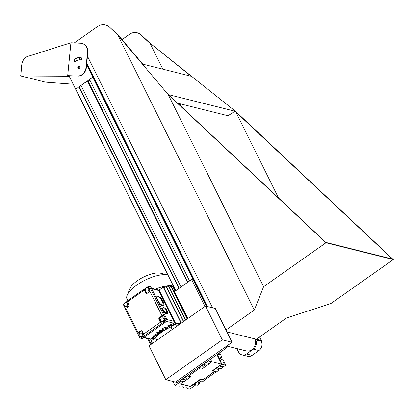<?xml version="1.0" encoding="UTF-8"?>
<svg xmlns="http://www.w3.org/2000/svg" width="414" height="414" viewBox="0 0 414 414"><rect width="100%" height="100%" fill="white"/><g stroke="black" fill="none" stroke-linecap="round" stroke-linejoin="round"><path stroke-width="0.62" d="M226.913 331.914L255.987 339.169L255.474 339.532L255.195 338.973L255.661 339.91A6.748 5.791 104 0 1 253.321 349.162L246.47 353.986A6.748 5.791 104 0 1 242.04 354.901A6.748 5.791 104 0 1 238.536 351.972L236.855 348.588M261.006 340.774L261.27 341.312A6.748 5.791 104 0 1 258.931 350.565L252.085 355.388A6.748 5.791 104 0 1 247.65 356.304L242.04 354.901M226.722 346.057L246.149 350.912A8.549 7.333 -76 0 0 253.694 347.869A8.549 7.333 -76 0 0 255.117 338.952M178.931 288.465L78.867 86.888L75.664 89.17L175.722 290.721L75.633 89.165L92.979 77.159L89.517 79.385L189.581 280.961M181.022 286.995L80.958 85.413L87.432 80.854L187.495 282.431M78.867 86.888L79.286 87.012M79.617 87.664L81.444 86.402M87.846 80.978L87.432 80.854M187.765 282.244L87.835 80.958L187.754 282.25M90.009 80.368L88.177 81.636M92.757 77.102L86.624 64.755M68.947 75.679A11.25 9.646 -76 0 0 69.107 76.021L75.633 89.165M80.87 59.673A0.947 0.812 104 0 1 79.69 58.69A0.947 0.812 104 0 1 81.289 58.716A0.947 0.812 104 0 1 80.87 59.673M79.472 68.253A0.947 0.812 104 0 1 78.375 67.218A0.947 0.812 104 0 1 79.83 66.814M169.078 95.148L168.679 94.677L235.069 111.247L392.503 259.06L325.834 242.413L169.078 95.148M142.851 64.175L118.699 35.661L117.824 35.071L168.203 94.558L325.958 242.764L393.3 259.578L235.545 111.366L149.925 43.087L191.17 76.238L142.851 64.175M87.463 56.206L212.594 307.814M105.404 24.85A11.25 9.646 104 0 1 105.575 24.887A11.25 9.646 104 0 1 109.312 26.936L118.161 35.154M206.752 306.355L86.655 64.424M207.543 306.551L86.769 63.254M225.972 330.01L254.32 310.039L117.824 35.071L109.312 26.936M74.292 42.921L97.849 26.325A11.25 9.646 104 0 1 105.239 24.804A11.25 9.646 104 0 1 108.975 26.853M254.32 310.039L263.589 286.705L168.203 94.558M263.589 286.705L325.958 242.764M255.474 339.532L260.861 340.877L261.374 340.515L256.323 339.257L286.421 318.055L330.926 303.514L393.3 259.578M181.601 106.91L180.049 103.785M162.868 69.174L150.127 43.506M122.032 39.594L129.613 34.258A11.25 9.646 104 0 1 136.998 32.737A11.25 9.646 104 0 1 140.739 34.781L149.589 42.999M278.529 197.97L235.747 111.79M235.069 111.247L227.995 115.754L177.632 103.184M261.374 340.515L259.604 336.944M137.169 32.778A11.25 9.646 104 0 1 137.334 32.82A11.25 9.646 104 0 1 141.076 34.864L149.925 43.087M73.169 84.208L45.457 82.127L20.767 75.964L67.642 76.223L69.428 76.673M20.829 75.317L21.683 65.231C22.335 60.734 24.224 57.836 27.355 56.547L70.918 42.766L67.642 76.223M20.7 75.296L20.767 75.964M68.056 75.643L77.392 76L69.04 75.891M70.918 42.766L80.606 43.216A8.999 7.716 104 0 1 81.91 43.403A8.999 7.716 104 0 1 87.478 52.495L86.019 67.435A8.999 7.716 104 0 1 77.392 76M74.556 59.207A9.879 8.477 104 0 1 81.056 57.706A1.237 1.061 104 0 1 80.497 60.118A7.405 6.35 104 0 0 75.627 61.241A1.237 1.061 104 0 1 74.556 59.207L74.893 59.29A1.237 1.061 -76 0 0 74.965 61.453M78.945 66.105A1.237 1.061 104 0 1 79.855 67.585A1.237 1.061 104 0 1 77.775 67.177A1.237 1.061 104 0 1 78.945 66.105M87.478 52.495L87.815 52.578L86.355 67.518A8.999 7.716 -76 0 1 77.728 76.088M81.191 57.748A9.879 8.477 -76 0 0 74.893 59.29M79.291 66.188A1.237 1.061 -76 0 0 78.696 68.558M87.815 52.578A8.999 7.716 -76 0 0 82.246 43.491A8.999 7.716 -76 0 0 82.075 43.449M187.884 318.469L174.532 291.565L191.656 279.502L193.452 279.952L206.529 306.298M226.386 346.295L227.012 347.569L177.352 382.546L165.797 379.664L222.302 339.853L205.52 306.049L149.014 345.856L165.797 379.664M191.656 279.502L205.008 306.407M222.302 339.853L232.068 342.295L175.557 382.101L225.216 347.118L227.012 347.569M152.502 343.397L151.229 340.831A23.624 8.559 153.6 0 0 150.774 341.98L151.741 343.93M156.849 340.334L155.576 337.772L151.229 340.831M176.576 326.439L175.303 323.877L170.956 326.936A20.25 7.338 153.6 0 0 155.576 337.772M172.229 329.503L170.956 326.936M178.455 325.114L177.487 323.163A23.624 8.559 153.6 0 0 175.303 323.877M183.428 386.986L183.681 387.499A3.824 1.387 -26.4 0 0 185.544 387.814A3.824 1.387 -26.4 0 1 187.402 388.125A3.824 1.387 -26.4 0 1 187.449 388.291L187.299 387.99M183.681 387.499A3.824 1.387 -26.4 0 1 183.635 387.338L183.485 387.038M179.614 386.034L179.867 386.547A3.824 1.387 -26.4 0 0 181.725 386.862A3.824 1.387 -26.4 0 1 183.583 387.173A3.824 1.387 -26.4 0 1 183.635 387.338M179.867 386.547A3.824 1.387 -26.4 0 1 179.816 386.386L179.671 386.086M172.98 381.454L175.018 385.558L176.566 385.946A3.824 1.387 -26.4 0 0 177.911 385.91A3.824 1.387 -26.4 0 1 179.769 386.221A3.824 1.387 -26.4 0 1 179.816 386.386M175.018 385.558L178.098 383.385L177.59 382.381M187.247 387.939L187.501 388.451A3.824 1.387 -26.4 0 0 188.013 388.803L189.586 389.196L195.931 384.735M181.342 381.092L178.087 383.385M184.623 377.428L186.16 377.951A1.485 0.538 -26.4 0 1 186.362 378.085A1.485 0.538 -26.4 0 1 185.529 379.084A1.485 0.538 -26.4 0 1 183.899 379.545L182.445 379.177L180.147 380.797L183.852 381.718L190.699 376.895L186.916 375.808M203.46 364.16L204.997 364.682A1.485 0.538 -26.4 0 1 205.199 364.817A1.485 0.538 -26.4 0 1 204.366 365.816A1.485 0.538 -26.4 0 1 202.736 366.276L202.146 365.086M198.906 367.368L201.199 365.748M201.276 365.909L202.736 366.276M203.538 364.315L205.836 362.7L209.536 363.627L202.689 368.45L198.984 367.523M180.25 323.851L177.487 323.163M198.306 382.81L198.492 383.183A1.485 0.538 -26.4 0 1 198.29 383.048A1.485 0.538 -26.4 0 1 199.124 382.05A1.485 0.538 -26.4 0 1 200.754 381.594L202.213 381.956L204.506 380.342L200.8 379.415L193.954 384.244L197.654 385.165L199.952 383.55L199.186 382.013M198.492 383.183L199.952 383.55M193.954 384.244L190.44 386.464L180.338 383.944L183.583 381.651M184.701 377.584L186.999 375.969M186.947 375.793L188.365 376.145L200.179 367.823M205.784 362.524L209.536 363.627M209.443 363.435L211.844 361.748L208.18 360.832M211.844 361.748L210.555 359.161M204.506 380.342L202.953 379.788L214.768 371.467M204.412 380.155L216.227 371.829M180.514 383.819L190.342 386.272L200.614 379.038L200.8 379.415M188.541 376.021L190.512 376.517L190.699 376.895M214.499 371.399L202.953 379.788M200.614 379.038L202.86 379.597M217.143 369.542L217.329 369.914A1.485 0.538 -26.4 0 1 217.127 369.78A1.485 0.538 -26.4 0 1 217.961 368.781A1.485 0.538 -26.4 0 1 219.591 368.325L221.045 368.688L225.646 365.195L221.94 364.268L219.544 365.96L223.249 366.882M217.329 369.914L218.789 370.282L218.023 368.745M219.544 365.96L212.791 370.97L216.491 371.896L218.789 370.282M212.791 370.97L212.599 370.592L221.676 364.201L211.839 361.743M218.401 353.634L218.794 354.436M216.941 354.663L221.676 364.201M218.571 353.515L219.058 354.503M220.517 354.865L219.518 352.847M219.637 366.147L223.343 367.073M225.646 365.195L224.341 362.566L220.636 361.639L221.94 364.268M224.341 362.566L220.636 361.639M217.283 354.42L220.807 361.52M220.621 358.446L222.033 357.448L220.781 354.933L217.66 354.151M224.512 362.447L223.265 359.926L221.806 359.564A1.485 0.543 -125.2 0 1 220.584 358.389A1.485 0.543 -125.2 0 1 220.331 357.111A1.485 0.543 -125.2 0 1 220.574 357.085L220.227 357.329M222.033 357.448L220.574 357.085M171.867 324.348L171.158 324.271L171.681 325.321L171.168 325.683L172.322 325.973M171.158 324.271L170.646 324.633L171.168 325.683M169.812 325.792L168.162 325.482L168.684 326.532L168.172 326.894L170.025 327.36M168.162 325.482L167.649 325.844L168.172 326.894M167.541 327.396L165.196 326.91L165.719 327.96L165.207 328.323L167.137 328.804M165.196 326.91L164.684 327.272L165.207 328.323M165.957 328.509L165.377 328.918A18.899 6.847 153.6 0 0 164.963 329.161L162.35 328.509L162.873 329.56L162.36 329.922L164.342 330.419M162.35 328.509L161.838 328.871L162.36 329.922M163.344 330.17A18.899 6.847 153.6 0 0 162.293 330.879L159.711 330.232L160.228 331.283L159.716 331.645L161.734 332.152M159.711 330.232L159.193 330.595L159.716 331.645M160.844 331.93A18.899 6.847 153.6 0 0 159.907 332.665L157.356 332.028L157.874 333.079L157.361 333.441L159.39 333.948M157.356 332.028L156.839 332.39L157.361 333.441M157.698 334.326L155.359 333.839L155.881 334.895L155.364 335.257L157.382 335.759M155.359 333.839L154.846 334.201L155.364 335.257M155.426 335.925L153.78 335.614L154.303 336.665L153.785 337.027L155.773 337.524M153.78 335.614L153.268 335.977L153.785 337.027M153.371 337.374L152.668 337.296L153.19 338.347L152.678 338.709L153.832 338.999M152.668 337.296L152.155 337.658L152.678 338.709M172.84 325.611L171.681 325.321M173.155 323.479L173.859 324.892M170.718 327.044L168.684 326.532M170.459 325.378L171.163 326.791M167.768 328.473L165.719 327.96M167.717 327.314L168.182 328.261M158.619 290.204A18.899 6.847 -26.4 0 1 159.307 289.997M162.293 330.879L162.619 331.536M159.907 332.665L160.213 333.286M158.293 333.907L157.667 334.393M157.796 334.3L158.153 335.024M155.949 335.599L156.492 336.691M154.8 337.281L155.183 338.047M165.377 328.918L165.998 328.525M164.963 329.161L165.3 329.844M175.764 323.717L159.1 290.142L163.261 287.212L180.711 322.371L179.045 323.551M164.912 330.072L162.873 329.56M162.247 331.79L160.228 331.283M159.851 333.575L157.874 333.079M157.786 335.366L155.881 334.895M156.109 337.12L154.303 336.665M154.344 338.636L153.19 338.347M163.261 287.212L163.597 287.295L181.047 322.459L180.711 322.371M163.949 288.009L166.045 286.535L183.449 321.595M166.045 286.535L166.381 286.623L183.666 321.445M166.785 287.435L168.591 286.162L185.472 320.172M168.591 286.162L168.928 286.245L185.695 320.017M169.367 287.13L170.827 286.1L187.154 318.987M170.827 286.1L171.163 286.183L187.371 318.832M171.624 287.104L172.685 286.353L175.081 291.177M172.685 286.353L175.298 291.026M173.476 287.357L173.901 287.062M147.513 338.621L150.561 344.764M147.658 338.657L150.655 344.696M148.528 338.875L150.799 343.444L151.436 343.315M179.381 323.634L181.047 322.459M151.322 343.077L150.799 343.444M164.705 302.448L174.216 321.6L174.346 322.366L173.864 322.982L171.831 324.416M152.368 338.083L150.287 339.314L150.955 339.076L143.937 337.322M146.794 287.492L148.145 286.54A1.351 1.159 104 0 1 149.035 286.353L150.266 286.664A1.351 1.159 104 0 1 150.97 287.249L167.002 319.556L174.03 321.305L158.738 290.499L158.262 289.971L151.477 288.279M164.518 302.148L164.399 302.443M151.71 288.744L158.738 290.499L158.262 289.971M157.263 296.367A5.398 1.972 54.8 0 0 158.759 301.92A5.398 1.972 54.8 0 0 163.478 305.196A5.398 1.972 54.8 0 0 163.815 303.565A10.045 10.045 0 0 0 158.909 296.605A5.398 1.972 54.8 0 0 158.132 296.274A5.398 1.972 54.8 0 0 157.263 296.367L156.916 296.61A5.398 1.972 54.8 0 0 156.74 298.872M158.246 301.909A5.398 1.972 54.8 0 0 163.137 305.439L163.478 305.196M163.147 307.607L162.805 307.85A3.602 1.314 54.8 0 0 163.804 311.545A3.602 1.314 54.8 0 0 166.951 313.734L167.292 313.491A3.602 1.314 54.8 0 0 167.551 312.839A5.475 5.475 0 0 0 163.851 307.581A3.602 1.314 54.8 0 0 163.727 307.545A3.602 1.314 54.8 0 0 163.147 307.607A3.602 1.314 54.8 0 0 164.146 311.307A3.602 1.314 54.8 0 0 167.292 313.491M164.793 308.021A5.454 4.678 104 0 1 167.033 312.529A4.761 1.723 153.6 0 0 166.583 312.415A5.454 4.678 -76 0 0 164.342 307.907A4.761 1.723 -26.4 0 1 164.793 308.021L164.653 308.119M161.429 317.942L163.23 317.849L164.094 319.582L163.152 321.414L161.351 321.512L160.492 319.779L161.429 317.942M163.23 317.849L164.016 318.04L164.881 319.779L163.939 321.611L161.351 321.512M163.939 321.611L163.152 321.414M164.881 319.779L164.094 319.582M139.854 333.141L141.655 333.047L142.514 334.781L141.578 336.613L139.777 336.711L138.918 334.978L139.854 333.141M146.328 287.518L148.129 287.419L148.988 289.153L148.052 290.985L146.251 291.083L145.386 289.35L146.328 287.518M146.085 287.989L144.439 289.044A1.351 0.492 54.8 0 0 144.222 289.065A1.351 0.492 54.8 0 0 144.326 290.002L145.723 292.817A1.351 1.159 104 0 0 147.312 293.221L149.878 291.415A1.351 0.492 -26.4 0 1 151.581 290.856L163.815 315.302L160.218 317.833A1.351 1.159 -76 0 0 159.747 319.686L161.708 323.629L144.812 335.423A1.351 0.492 -125.2 0 1 143.58 334.129L142.183 331.309A1.351 1.159 104 0 0 140.594 330.91L138.028 332.716A1.351 0.492 153.6 0 0 137.489 333.487A1.351 0.492 153.6 0 0 137.671 333.612L141.381 331.102L140.594 330.91M161.595 323.603A1.351 0.492 54.8 0 1 160.363 322.309L158.96 319.489A1.351 1.159 104 0 1 159.431 317.636L161.998 315.83A1.351 0.492 153.6 0 1 163.701 315.271M163.815 315.302L165.771 319.246A1.351 1.159 104 0 1 165.3 321.098L161.708 323.629M141.852 330.905A1.351 1.159 -76 0 0 141.381 331.102M144.812 335.423L141.329 337.984A1.351 1.159 104 0 1 139.741 337.581L137.784 333.637M141.655 333.047L142.442 333.244L143.301 334.978L142.364 336.81L139.777 336.711M142.364 336.81L141.578 336.613M143.301 334.978L142.514 334.781M149.035 286.353A1.351 1.159 104 0 1 149.733 286.943L151.581 290.856M148.129 287.419L148.911 287.616L149.775 289.35L148.833 291.182L146.251 291.083M148.833 291.182L148.052 290.985M149.775 289.35L148.988 289.153M144.553 289.07L146.509 293.014A1.351 1.159 -76 0 0 146.835 293.422M144.326 290.002L127.543 301.822L128.94 304.642A1.351 1.159 104 0 1 128.475 306.489L125.903 308.301A1.351 0.492 -26.4 0 0 125.37 309.067L137.489 333.487M165.771 319.246L167.002 319.556A1.351 1.159 104 0 1 166.537 321.404L142.561 338.295A1.351 1.159 104 0 1 141.676 338.476L140.444 338.166M127.543 301.822A1.351 0.492 -125.2 0 1 127.44 300.89L144.222 289.065M125.432 308.756L123.703 305.278A1.351 1.159 104 0 1 124.174 303.426L124.505 303.188M125.214 302.691L127.341 301.19M127.414 304.352L126.472 306.184L124.671 306.282L123.812 304.549L124.749 302.717L126.549 302.618L127.414 304.352L128.2 304.549L127.258 306.381L126.472 306.184M127.258 306.381L124.671 306.282M126.549 302.618L127.336 302.815L128.2 304.549M162.738 303.131A9.46 3.426 153.6 0 0 162.293 303.017A10.034 8.606 -76 0 0 159.493 297.387A9.46 3.426 -26.4 0 1 159.944 297.495A10.034 8.606 104 0 1 162.738 303.131M167.691 275.01L160.544 273.193A18.449 6.686 153.6 0 0 143.503 277.09A18.449 6.686 153.6 0 0 130.094 288.31L127.217 295.099A24.524 8.885 -26.4 0 1 145.04 280.19A24.524 8.885 -26.4 0 1 167.691 275.01A24.524 8.885 -26.4 0 1 167.949 275.077M127.807 300.626L127.026 299.053A24.524 8.885 -26.4 0 1 127.217 295.099M173.45 286.162A24.524 8.885 153.6 0 0 155.157 289.195M232.068 342.295L215.285 308.487L205.52 306.049M255.661 339.91L261.27 341.312M246.47 353.986L252.085 355.388M253.321 349.162L258.931 350.565M175.764 290.695L75.7 89.119M193.343 279.926L92.689 77.154M206.576 306.308L92.803 77.118M187.842 282.188L88.27 81.594M187.785 282.229L88.208 81.625M179.195 288.279L79.271 86.987L179.2 288.273M179.226 288.258L79.643 87.654M179.283 288.216L79.705 87.623M141.076 34.864L140.739 34.781M86.019 67.435L86.355 67.518M183.309 378.355L183.899 379.545M165.3 321.098L173.559 323.153L171.758 324.421M170.858 325.057L169.709 325.87M168.229 326.91L167.432 327.469M158.536 333.736L157.594 334.398M156.114 335.443L155.322 336.002M153.842 337.043L153.268 337.446M160.218 317.833L159.431 317.636M159.747 319.686L158.96 319.489M149.878 291.415L161.998 315.83M160.363 322.309L143.58 334.129M145.723 292.817L146.509 293.014M138.028 332.716L125.903 308.301M142.561 338.295L141.329 337.984M150.97 287.249L149.733 286.943M137.334 32.82L136.998 32.737M105.239 24.804L105.575 24.887M81.91 43.403L82.246 43.491M169.781 325.859L170.873 325.088M167.504 327.458L168.27 326.92M155.395 335.992L156.161 335.454M153.34 337.441L153.889 337.053M150.794 339.232L152.383 338.114M150.292 339.314L143.513 337.622M158.671 290.281L164.451 301.925"/></g></svg>
